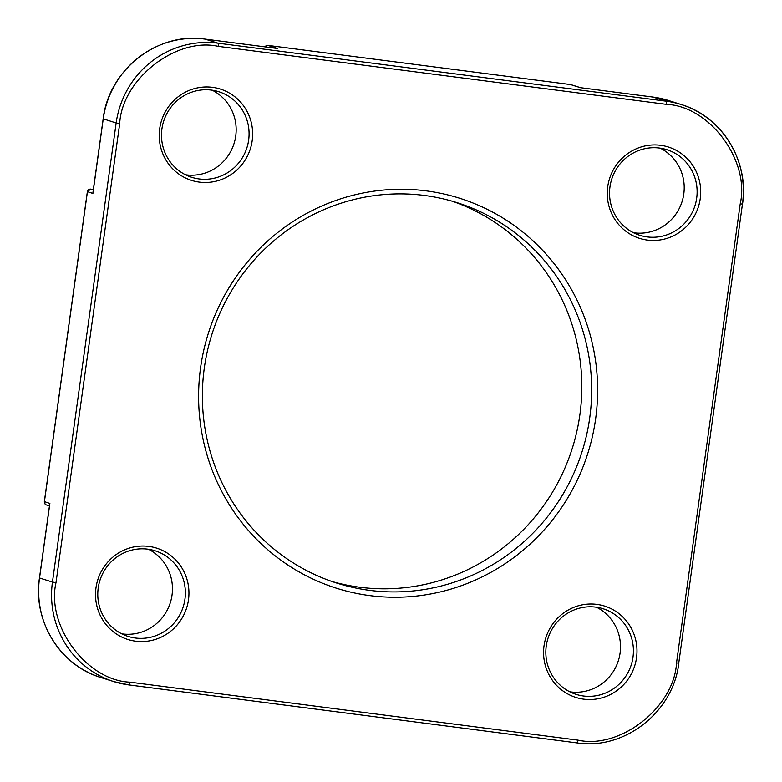 <?xml version="1.0" encoding="UTF-8"?>
<svg xmlns="http://www.w3.org/2000/svg" width="782" height="782" viewBox="0 0 782 782"><rect width="100%" height="100%" fill="white"/><g stroke="black" fill="none" stroke-linecap="round" stroke-linejoin="round"><path stroke-width="1.17" d="M135.657 641.201A47.878 46.597 107.5 0 0 188.482 599.794A47.878 46.597 107.5 0 0 148.815 546.413A47.878 46.597 107.5 0 0 95.991 587.82A47.878 46.597 107.5 0 0 135.657 641.201M135.413 638.024A44.887 43.684 107.5 0 0 184.249 603.02A44.887 43.684 107.5 0 0 155.11 550.802A44.887 43.684 107.5 0 0 147.749 549.169A44.887 43.684 107.5 0 0 98.913 584.174A44.887 43.684 107.5 0 0 128.053 636.401A44.887 43.684 107.5 0 0 135.413 638.024M647.408 240.084A47.878 46.597 107.5 0 0 700.232 198.677A47.878 46.597 107.5 0 0 660.565 145.296A47.878 46.597 107.5 0 0 607.741 186.703A47.878 46.597 107.5 0 0 647.408 240.084M647.164 236.907A44.887 43.684 107.5 0 0 696 201.903A44.887 43.684 107.5 0 0 666.86 149.685A44.887 43.684 107.5 0 0 659.5 148.052A44.887 43.684 107.5 0 0 610.664 183.056A44.887 43.684 107.5 0 0 639.803 235.284A44.887 43.684 107.5 0 0 647.164 236.907M370.023 595.64A204.493 199.009 107.5 0 0 595.64 418.81A204.493 199.009 107.5 0 0 426.2 190.857A204.493 199.009 107.5 0 0 200.583 367.687A204.493 199.009 107.5 0 0 370.023 595.64M369.622 590.361A199.508 194.151 107.5 0 0 586.647 434.782A199.508 194.151 107.5 0 0 457.138 202.675A199.508 194.151 107.5 0 0 424.421 195.441A199.508 194.151 107.5 0 0 207.396 351.02A199.508 194.151 107.5 0 0 336.895 583.128A199.508 194.151 107.5 0 0 369.622 590.361M583.704 699.167A47.878 46.597 107.5 0 0 636.528 657.76A47.878 46.597 107.5 0 0 596.862 604.388A47.878 46.597 107.5 0 0 544.037 645.795A47.878 46.597 107.5 0 0 583.704 699.167M583.46 696A44.887 43.684 107.5 0 0 632.296 660.995A44.887 43.684 107.5 0 0 603.157 608.767A44.887 43.684 107.5 0 0 595.796 607.145A44.887 43.684 107.5 0 0 546.96 642.149A44.887 43.684 107.5 0 0 576.099 694.367A44.887 43.684 107.5 0 0 583.46 696M199.361 182.108A47.878 46.597 107.5 0 0 252.185 140.701A47.878 46.597 107.5 0 0 212.518 87.33A47.878 46.597 107.5 0 0 159.694 128.737A47.878 46.597 107.5 0 0 199.361 182.108M199.117 178.941A44.887 43.684 107.5 0 0 247.953 143.937A44.887 43.684 107.5 0 0 218.813 91.709A44.887 43.684 107.5 0 0 211.453 90.086A44.887 43.684 107.5 0 0 162.617 125.091A44.887 43.684 107.5 0 0 191.756 177.309A44.887 43.684 107.5 0 0 199.117 178.941M121.757 633.84A44.887 43.684 107.5 0 0 122.5 633.948A44.887 43.684 107.5 0 0 170.437 602.316A44.887 43.684 107.5 0 0 148.492 549.277M633.508 232.723A44.887 43.684 107.5 0 0 634.251 232.831A44.887 43.684 107.5 0 0 682.187 201.199A44.887 43.684 107.5 0 0 660.243 148.16M331.988 581.505A199.508 194.151 107.5 0 0 359.769 587.243A199.508 194.151 107.5 0 0 576.197 434.254A199.508 194.151 107.5 0 0 452.201 201.179M569.804 691.816A44.887 43.684 107.5 0 0 570.547 691.914A44.887 43.684 107.5 0 0 618.484 660.282A44.887 43.684 107.5 0 0 596.539 607.243M185.461 174.757A44.887 43.684 107.5 0 0 186.204 174.855A44.887 43.684 107.5 0 0 234.141 143.223A44.887 43.684 107.5 0 0 212.196 90.184M580.586 87.692L570.987 84.661A2.991 2.913 107.5 0 0 570.498 84.554L267.943 45.405L277.502 48.484M678.756 663.107L742.46 204.014A92.276 89.793 107.5 0 0 681.142 104.505L668.229 100.419A92.276 89.793 107.5 0 0 653.097 97.076L580.342 87.662L570.498 84.554A2.991 0.674 -82.6 0 0 570.469 84.544L267.923 45.405A2.991 0.674 97.4 0 1 267.943 45.405A2.991 2.913 107.5 0 0 265.039 46.871M44.427 501.663L49.882 503.452L49.716 504.703M93.312 189.938L90.732 189.127A2.991 2.913 107.5 0 0 87.428 191.707L44.418 501.721A2.991 2.913 107.5 0 0 46.402 504.947L49.462 505.915M277.796 48.523L205.05 39.11A92.276 89.793 107.5 0 0 103.244 118.903L92.902 193.437L87.437 191.658M92.902 193.437L93.087 192.079M676.518 662.931C674.309 707.153 620.136 749.615 578.025 740.143L129.978 682.168C86.763 680.594 46.079 625.864 56.001 582.649L119.705 123.566C121.914 79.344 176.087 36.881 218.198 46.353L666.244 104.329C709.46 105.893 750.143 160.633 740.222 203.848L676.518 662.931L678.825 663.136C673.302 712.05 624.476 750.329 576.979 742.9A2.991 0.674 -82.6 0 0 576.979 742.9A2.991 0.674 -82.6 0 0 578.025 740.143M129.978 682.168A2.991 0.674 97.4 0 1 128.932 684.924A2.991 0.674 97.4 0 1 128.903 684.924A92.276 89.793 107.5 0 1 113.771 681.581L128.932 684.924L576.979 742.9L128.962 684.934M653.038 97.076A2.991 0.674 97.4 0 1 653.068 97.076A2.991 0.674 97.4 0 1 653.097 97.076L666 101.161A92.276 89.793 107.5 0 1 681.142 104.505C721.874 116.479 749.342 161.072 742.529 204.053L740.222 203.848M204.992 39.1A2.991 0.674 97.4 0 1 205.021 39.1L217.953 43.186L666 101.161A2.991 0.674 97.4 0 1 666.244 104.329M103.253 118.844L116.156 122.979A92.276 89.793 107.5 0 1 217.953 43.186A2.991 0.674 97.4 0 1 218.198 46.353M49.882 503.452L39.54 577.986L52.453 582.072L116.156 122.979L119.705 123.566M39.55 577.937L39.54 577.986A92.276 89.793 107.5 0 0 100.858 677.505L113.771 681.581A92.276 89.793 107.5 0 1 52.453 582.072L56.001 582.649M277.649 48.494L205.021 39.1A2.991 0.674 97.4 0 1 205.05 39.11C157.524 31.671 108.698 69.95 103.175 118.864L92.921 192.734M570.987 84.661L570.469 84.544A2.991 0.674 -82.6 0 0 570.44 84.544M93.371 189.469L90.732 189.127A2.991 0.674 -82.6 0 0 90.702 189.117L87.359 191.668L44.339 501.682C44.701 503.676 45.385 504.761 46.402 504.947M580.439 87.672L653.068 97.076L668.229 100.419M49.716 504.077L39.471 577.947C32.658 620.928 60.126 665.521 100.858 677.505M267.923 45.405L264.951 46.852M93.381 189.459L90.702 189.117"/></g></svg>
